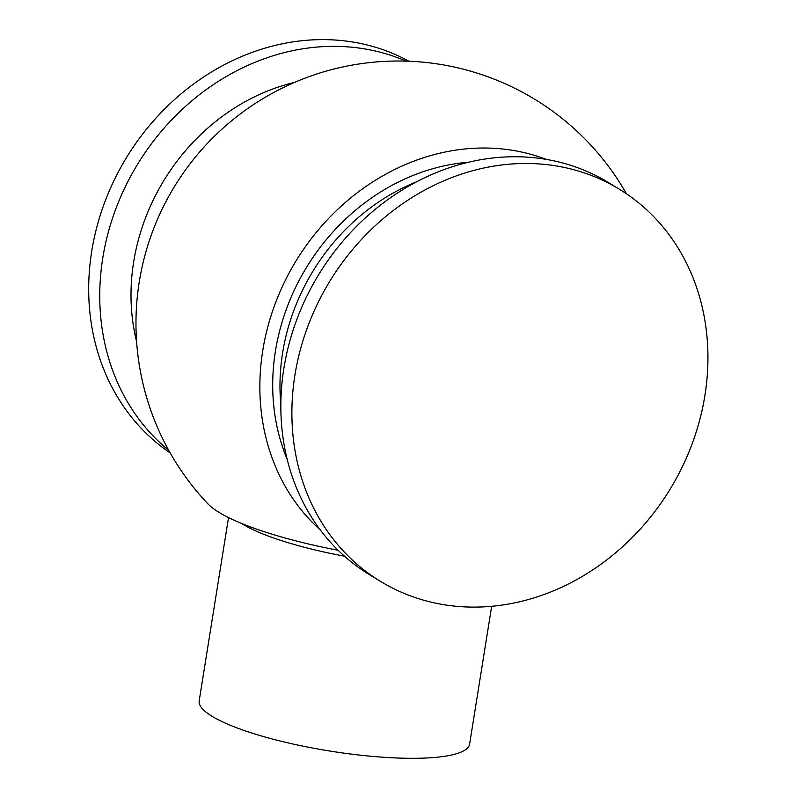 <?xml version="1.0" encoding="UTF-8"?>
<svg xmlns="http://www.w3.org/2000/svg" width="797" height="797" viewBox="0 0 797 797"><rect width="100%" height="100%" fill="white"/><g stroke="black" fill="none" stroke-linecap="round" stroke-linejoin="round"><path stroke-width="1.2" d="M464.422 606.876A229.586 199.409 -58.6 0 1 380.418 581.332A229.586 199.409 -58.6 0 1 307.652 326.84A229.586 199.409 -58.6 0 1 535.405 163.714A229.586 199.409 -58.6 0 1 619.418 189.258A229.586 199.409 -58.6 0 1 692.175 443.75A229.586 199.409 -58.6 0 1 464.422 606.876M380.418 581.332L369.37 574.597A229.586 199.409 -58.6 0 1 296.604 320.105A229.586 199.409 -58.6 0 1 524.356 156.979A229.586 199.409 -58.6 0 1 608.37 182.523L619.418 189.258M136.586 341.524A200.097 173.796 -58.6 0 1 294.551 82.4M168.745 450.365A229.586 199.409 -58.6 0 1 120.616 196.989A229.586 199.409 -58.6 0 1 343.258 46.585A229.586 199.409 -58.6 0 1 406.032 61.12M170.189 452.945A229.586 199.409 -58.6 0 1 106.16 198.503A229.586 199.409 -58.6 0 1 332.21 39.85A229.586 199.409 -58.6 0 1 408.981 61.22M320.324 529.965A219.753 190.862 -58.6 0 1 281.53 288.365A219.753 190.862 -58.6 0 1 492.935 148.242A219.753 190.862 -58.6 0 1 546.224 159.38M338.157 550.299A165.507 34.978 -170.9 0 1 207.838 503.784A262.362 262.362 0 0 1 534.877 99.346A262.362 262.362 0 0 1 626.442 193.781M491.669 606.298L469.602 744.119A136.935 28.941 -170.9 0 1 361.848 755.337A136.935 28.941 -170.9 0 1 212.141 716.324A136.935 28.941 -170.9 0 1 199.18 700.812L228.53 517.572M241.591 523.44A136.935 28.941 9.1 0 0 242.906 524.267A136.935 28.941 9.1 0 0 344.473 556.186M280.853 404.537A200.097 173.796 -58.6 0 1 416.662 181.766M287.239 459.48A205.576 178.558 -58.6 0 1 468.417 162.259"/></g></svg>
